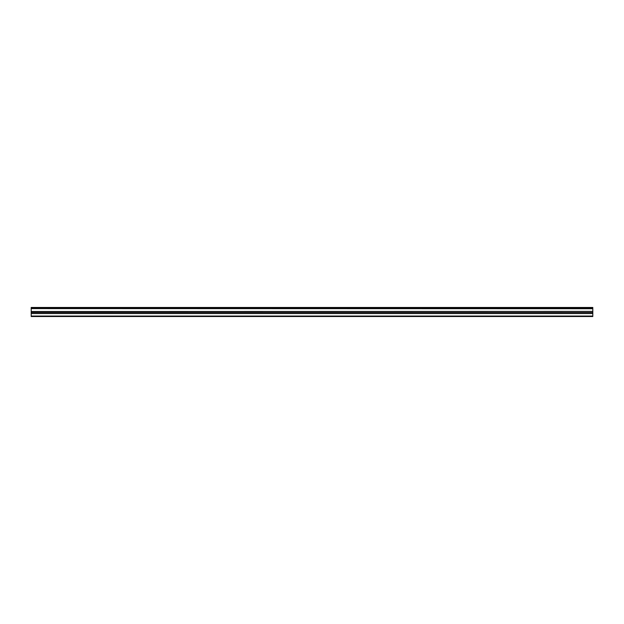 <?xml version="1.0" encoding="UTF-8"?>
<svg xmlns="http://www.w3.org/2000/svg" width="624" height="624" viewBox="0 0 624 624"><rect width="100%" height="100%" fill="white"/><g stroke="black" fill="none" stroke-linecap="round" stroke-linejoin="round"><path stroke-width="0.94" d="M31.2 308.591L31.2 307.476L592.8 307.476L592.8 308.591L31.2 308.591L592.8 308.716L592.8 311.384L31.2 311.509L592.8 311.384M31.2 308.716L31.2 311.384M31.2 311.509L31.2 316.524L592.8 316.524L592.8 311.509M31.2 316.048L592.8 316.048M31.2 313.568L592.8 313.568M592.8 307.765L31.2 307.765M31.2 312.523L592.8 312.523"/></g></svg>
